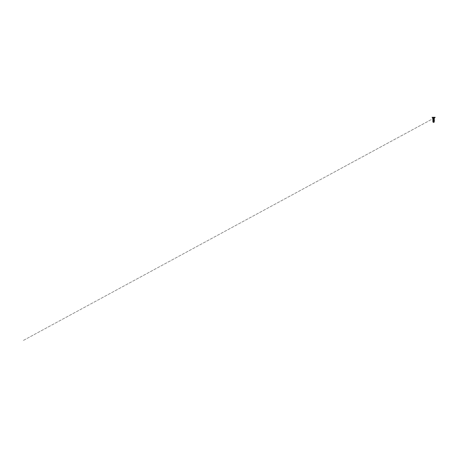 <?xml version="1.0" encoding="UTF-8"?>
<svg xmlns="http://www.w3.org/2000/svg" width="458" height="458" viewBox="0 0 458 458"><rect width="100%" height="100%" fill="white"/><g stroke="black" fill="none" stroke-linecap="round" stroke-linejoin="round"><path stroke-width="0.34" stroke-dasharray="2.29 1.72" d="M433.726 117.998L433.136 117.987L433.457 117.517L433.457 117.987L433.457 117.517L433.457 117.987L434.144 118.015L434.201 117.517L434.201 117.987L434.104 117.517L433.737 117.987L433.737 117.517L433.6 118.227L433.6 117.517L432.993 117.5L433.6 117.5L432.993 117.517L433.6 117.517L433.6 118.244L434.361 118.244L433.6 118.244L433.6 117.517L435.1 117.5L433.6 117.5L433.337 118.027L433.096 117.517L433.291 118.027L432.959 117.975L433.6 118.227L433.737 117.517L433.829 118.027L434.201 117.517L433.961 118.027L434.058 117.517L434.247 117.964L433.772 118.027M433.096 117.351L435.1 117.334L432.97 117.334M432.123 117.311L434.104 117.351M434.058 122.315L433.136 122.137M432.152 117.311L435.077 117.311M433.806 119.607L433.6 119.223L433.926 119.223M433.944 119.229L434.236 119.223L433.944 119.229M433.01 119.223L433.6 119.223L433.6 119.561L433.068 119.429M433.6 118.674L434.19 118.674L433.6 118.674M433.657 122.309L434.058 122.309L433.657 122.309M433.348 120.826L433.022 120.202M433.125 120.036L434.029 120.431L433.205 120.654L434.075 121.061L433.6 121.221M432.976 119.527L434.087 119.922M433.961 121.107C434.539 121.244 433.76 121.33 433.6 121.37L433.028 121.542L434.064 121.776L433.663 121.931M433.108 122.177L433.6 122.309L433.136 122.114M434.138 121.748L433.211 121.33M433.022 121.542L434.075 121.731L433.022 121.547M433.566 122.309L433.199 122.217M433.886 117.311L435.048 117.311M434.361 117.317L433.308 117.311M433.6 119.269L433.068 119.429L434.058 119.744M434.081 121.038L433.022 120.883L434.081 121.038M434.081 120.368L433.022 120.214L434.075 120.374M434.075 119.704L433.022 119.532L434.075 119.71M434.075 121.044L433.022 120.895L434.075 121.044M433.6 121.37L434.173 121.215L433.033 120.843M433.989 120.448L433.348 120.317C432.907 120.236 432.896 120.151 433.468 120.053M433.091 117.969L432.993 117.517L432.953 117.964L432.993 117.517L432.999 117.998L433.468 117.998L433.136 117.987M434.224 117.334L434.224 117.952M432.97 117.975L434.19 118.639L432.947 117.958L432.947 117.34L432.947 117.958M434.132 117.38L434.115 118.038L433.6 118.227L432.999 117.998L432.839 117.311M434.247 117.958L22.9 340.689L434.195 117.998L434.247 117.334M433.457 117.362L433.136 117.362L433.457 117.362M433.972 119.647L434.293 119.75M433.966 120.305L434.316 120.42M433.966 120.981L434.316 121.089"/><path stroke-width="0.69" d="M433.096 119.446L432.833 118.244L433.6 118.244L433.6 117.334L435.1 117.334L433.6 117.334L435.094 117.517L433.6 117.517L433.6 118.244L434.361 118.244L435.077 117.311L432.094 117.334L433.6 117.311L432.094 117.334L432.833 118.244L433.6 118.244L433.6 118.674L433.01 118.674L433.6 118.674L433.6 118.244L432.833 118.244L434.361 118.244L434.19 118.674L433.6 118.674L433.6 119.223L433.01 119.223L433.6 119.223L433.6 118.674L433.6 119.223L433.949 119.223L433.6 119.223L433.6 118.674L433.01 118.674L433.6 118.674L433.6 118.244L433.6 118.674L434.19 118.674L434.253 119.223L432.884 119.464L434.253 119.223L433.016 119.504L434.058 119.784L433.468 120.053C432.667 120.191 433.165 120.277 433.348 120.317L434.115 120.58L433.022 120.872L434.402 120.471L432.799 120.803L433.171 121.456L434.155 121.834L434.058 122.315L433.423 122.315M432.959 117.34L432.947 117.958M433.148 121.364L434.058 121.021L433.245 120.637L434.029 120.431L433.125 120.036L433.806 119.607M433.068 119.429L433.852 119.229M433.211 121.33L433.6 121.307L432.856 121.479L433.136 122.137L434.23 121.805L433.108 122.177L434.15 121.845L433.669 121.691L433.657 122.286L433.663 121.931M433.125 120.935L433.961 121.107C434.539 121.244 433.76 121.33 433.6 121.37L434.402 121.141L432.856 121.467L433.6 121.307L433.022 121.536L434.15 121.845L433.108 122.154L433.566 122.309M434.316 120.42L433.966 120.305L434.178 119.864M433.01 119.223L433.926 119.223L433.068 119.429L434.058 119.744L434.029 119.257L433.016 119.504L433.205 120.111M434.293 119.75L434.029 119.257L434.379 119.801L432.879 120.191L434.075 119.704M433.468 120.053C432.667 120.191 433.165 120.277 433.348 120.317C432.907 120.236 432.896 120.151 433.468 120.053L434.012 119.767M433.6 121.37L433.022 121.536L433.669 121.691L433.028 121.542L434.081 121.038M433.136 122.114L434.138 121.748M433.108 122.177L434.23 121.805L433.142 122.315M433.199 122.217L434.127 121.874M433.022 121.547L434.316 121.089M433.308 117.311L432.152 117.311M435.048 117.311L433.892 117.311M433.6 119.269L433.068 119.429L433.6 119.561M434.029 120.431L433.205 120.78M433.022 120.219L434.379 119.807L433.022 120.214M433.033 120.843L434.127 120.488L433.348 120.317M434.316 120.523L433.989 120.448M433.772 122.315L433.205 122.315M434.361 117.317L433.6 117.317L434.361 117.317M434.253 117.334L434.247 117.958M434.064 121.771L434.178 121.21M434.075 121.055L434.178 120.54M433.119 120.723L433.022 120.202M433.245 121.318L432.936 121.422M433.234 119.973L432.879 120.082M433.234 120.643L432.879 120.757M434.121 118.027L434.207 117.351M433.073 118.027L433.073 117.391"/></g></svg>
